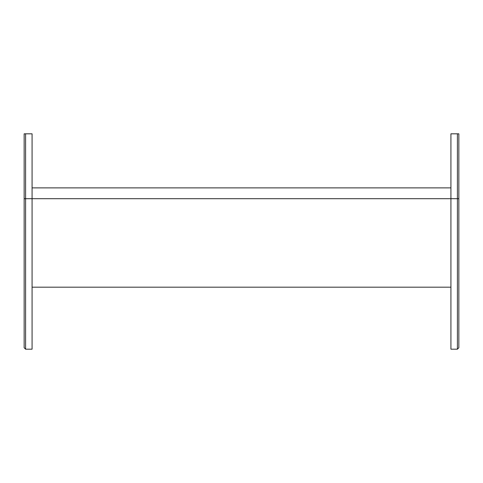 <?xml version="1.0" encoding="UTF-8"?>
<svg xmlns="http://www.w3.org/2000/svg" width="483" height="483" viewBox="0 0 483 483"><rect width="100%" height="100%" fill="white"/><g stroke="black" fill="none" stroke-linecap="round" stroke-linejoin="round"><path stroke-width="0.72" d="M32.077 287.186L450.923 287.186M450.923 187.881L32.077 187.881M458.85 133.815L458.85 347.742L457.407 349.185L450.923 349.185L450.923 198.694L457.407 198.694L457.407 133.815L458.85 133.815M24.15 198.694L32.077 198.694L32.077 349.185L25.593 349.185L24.15 347.742L24.15 133.815L32.077 133.815L32.077 198.694L450.923 198.694L450.923 133.815L457.407 133.815M457.407 349.185L457.407 198.694L458.85 198.694M25.593 349.185L25.593 133.815"/></g></svg>
